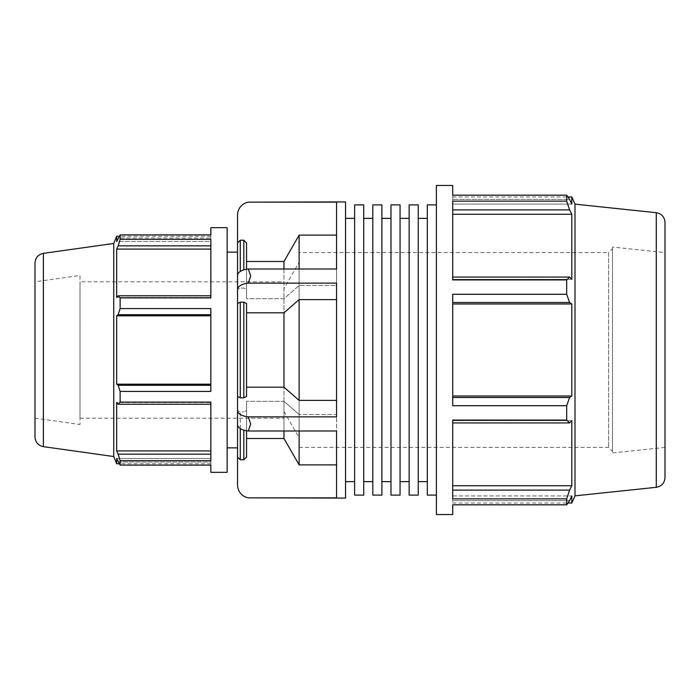 <?xml version="1.0" encoding="UTF-8"?>
<svg xmlns="http://www.w3.org/2000/svg" width="700" height="700" viewBox="0 0 700 700"><rect width="100%" height="100%" fill="white"/><g stroke="black" fill="none" stroke-linecap="round" stroke-linejoin="round"><path stroke-width="0.53" stroke-dasharray="3.5 2.62" d="M409.141 495.119L409.141 204.881M409.141 218.374L409.141 481.626L409.141 218.374M418.233 495.119L418.233 204.881M418.233 218.374L418.233 481.626L418.233 218.374M372.803 495.119L372.803 204.881M372.803 218.374L372.803 481.626L372.803 218.374M381.885 495.119L381.885 204.881M381.885 218.374L381.885 481.626L381.885 218.374M354.629 495.119L354.629 204.881M354.629 218.374L354.629 481.626L354.629 218.374M363.72 495.119L363.72 204.881M363.72 218.374L363.72 481.626L363.72 218.374M390.976 495.119L390.976 204.881M390.976 218.374L390.976 481.626L390.976 218.374M400.059 495.119L400.059 204.881M400.059 218.374L400.059 481.626L400.059 218.374M427.315 495.119L427.315 204.881M427.315 218.374L427.315 481.626L427.315 218.374M436.398 204.881L436.398 495.119L436.398 204.881M210.84 385.315L210.84 391.422L210.84 384.204L210.84 385.315L118.151 385.315L120.129 391.422L210.84 391.422L210.84 308.578L210.84 384.204L210.84 308.578L120.129 308.578L120.129 297.902L118.151 295.776L210.84 295.776L210.84 297.902L210.84 295.776M210.84 454.16L210.84 460.67L210.84 450.905L210.84 454.16L118.151 454.16L120.129 460.67L210.84 460.67L210.84 402.098L210.84 450.905L210.84 402.098L120.129 402.098L120.129 391.422M210.84 245.84L118.151 245.84L120.129 239.33L210.84 239.33L210.84 297.902L120.129 297.902M116.664 463.759L116.664 458.491L210.84 458.491L210.84 463.759L210.84 458.491L116.664 458.491L118.151 461.991L210.84 461.991L210.84 465.097L210.84 458.491L210.84 461.991L118.151 461.991L120.129 465.097L210.84 465.097L210.84 472.316M210.84 227.684L210.84 238.009L210.84 234.902L120.129 234.902L118.151 238.009L210.84 238.009L210.84 241.509L210.84 238.009L118.151 238.009L116.664 241.509L210.84 241.509L210.84 236.241L210.84 241.509L116.664 241.509L116.664 236.241M210.84 249.095L116.664 249.095L116.664 297.474L210.84 297.474L116.664 297.474L118.151 295.776M118.151 245.84L116.664 249.095M452.707 500.64L452.707 495.933L452.707 500.64L569.608 500.64L452.707 500.64M571.812 503.02L571.812 495.933L452.707 495.933L452.707 503.02L452.707 495.933L571.812 495.933L569.608 500.64L566.685 504.814L566.685 498.864L452.707 498.864L452.707 420.079L452.707 490.105L452.707 420.079L566.685 420.079L566.685 405.711L452.707 405.711L452.707 294.289L452.707 397.495L452.707 294.289L566.685 294.289L566.685 279.921L452.707 279.921L452.707 201.136L452.707 279.344L452.707 201.136L566.685 201.136L566.685 195.186L452.707 195.186L452.707 199.36L452.707 185.465M452.707 514.535L452.707 504.814L566.685 504.814M566.685 195.186L569.608 199.36L452.707 199.36L569.608 199.36L571.812 204.067L452.707 204.067L452.707 196.98L452.707 204.067L571.812 204.067L571.812 196.98M436.398 514.535L436.398 185.465M452.707 397.495L569.608 397.495L566.685 405.711M452.707 396.016L571.812 396.016L571.812 303.984L569.608 302.505L452.707 302.505M569.608 397.495L571.812 396.016M452.707 303.984L571.812 303.984M566.685 294.289L569.608 302.505M452.707 277.069L569.608 277.069L566.685 279.921M569.608 277.069L571.812 279.344L452.707 279.344L571.812 279.344L571.812 214.27L569.608 209.895L452.707 209.895M452.707 214.27L571.812 214.27M566.685 201.136L569.608 209.895M248.29 430.99A13.16 6.58 0 0 1 237.545 424.524L237.545 410.401A13.16 6.58 180 0 0 248.29 416.868L250.705 424.043L248.29 430.99L336.543 430.99L336.543 497.858L336.543 464.887L336.543 497.858L250.705 498.085M336.543 464.887L336.543 414.505L299.127 414.505L336.543 414.505L336.543 464.887L299.127 464.887L283.973 438.498L246.549 438.498L246.549 457.048L243.819 459.786L240.275 459.786L237.545 457.048L237.545 484.916A13.16 13.16 0 0 0 248.29 497.858M240.275 428.531L240.275 411.959L237.545 410.585L240.275 411.959L243.819 411.959L240.275 411.959L240.275 459.786M246.549 430.762L246.549 410.585L243.819 411.959L246.549 410.585L246.549 401.31L246.549 457.048M283.973 438.498L283.973 401.31L246.549 401.31L283.973 401.31L299.127 414.505L283.973 401.31L283.973 430.99M237.545 410.401L237.545 275.476A13.16 6.58 180 0 1 248.29 269.01L250.705 275.957L248.29 283.132L336.543 283.132L336.543 416.868L336.543 400.382L336.543 416.868L248.29 416.868M237.545 303.537L240.275 302.172L243.819 302.172L246.549 303.537L246.549 396.463L246.549 387.188L246.549 396.463L243.819 397.828L240.275 397.828L237.545 396.463M336.543 283.132L336.543 299.618L336.543 283.132M250.705 201.915L336.543 202.143L336.543 285.495L299.127 285.495L283.973 298.69L246.549 298.69L246.549 289.415L243.819 288.041L240.275 288.041L237.545 289.415L240.275 288.041L243.819 288.041L246.549 289.415L246.549 298.69L283.973 298.69L299.127 285.495L336.543 285.495L336.543 269.01L248.29 269.01M336.543 202.143L336.543 285.495L336.543 202.143M299.127 299.618L336.543 299.618L336.543 400.382L299.127 400.382L283.973 387.188L246.549 387.188L246.549 312.812L283.973 312.812L299.127 299.618L299.127 400.382M248.29 283.132A13.16 6.58 0 0 0 237.545 289.599M345.546 498.085L345.546 201.915M345.546 277.252L345.546 481.626L345.546 277.252M336.543 400.382L336.543 299.618M299.127 269.01L299.127 235.112L336.543 235.112M299.127 464.887L299.127 430.99M237.545 457.048L237.545 410.585M237.545 275.476L237.545 215.084A13.16 13.16 0 0 1 248.29 202.143M237.545 447.86L237.545 252.14M283.973 269.01L283.973 298.69L283.973 261.502L299.127 235.112M237.545 242.953L240.275 240.214L243.819 240.214L246.549 242.953L246.549 269.238M246.549 242.953L246.549 298.69L246.549 261.502L283.973 261.502M246.549 312.812L246.549 387.188M246.549 401.31L246.549 438.498L246.549 401.31M35 437.001L35 262.999M35 281.803L35 418.197L35 281.803L80.001 275.476L80.001 424.524L80.001 275.476M113.75 456.54L113.75 243.46M665 222.381L665 477.619M574.997 495.854L574.997 204.146M665 252.578L665 447.422L665 252.578L612.5 247.056L612.5 452.944L612.5 247.056M227.15 227.684L227.15 472.316M227.15 252.14L227.15 447.86L227.15 252.14M210.84 404.224L118.151 404.224L120.129 402.098M118.151 404.224L116.664 402.526L210.84 402.526L116.664 402.526L116.664 450.905L118.151 454.16M120.129 465.097L120.129 460.67M120.129 239.33L120.129 234.902M210.84 314.685L118.151 314.685L120.129 308.578M210.84 450.905L116.664 450.905M210.84 384.204L116.664 384.204L118.151 385.315M210.84 315.796L116.664 315.796L116.664 384.204M118.151 314.685L116.664 315.796M612.5 248.684L612.5 451.316L612.5 248.684L608.606 252.578L608.606 447.422L608.606 252.578L299.127 252.578L299.127 447.422L299.127 252.578M452.707 490.105L569.608 490.105L566.685 498.864M569.608 490.105L571.812 485.73L571.812 420.656L569.608 422.931L452.707 422.931M566.685 420.079L569.608 422.931M452.707 420.656L571.812 420.656L452.707 420.656M452.707 485.73L571.812 485.73M299.127 262.316L299.127 437.684L299.127 262.316L283.973 288.627L283.973 411.373L283.973 288.627M283.973 281.803L283.973 418.197L283.973 281.803L80.001 281.803L80.001 418.197L80.001 281.803M283.973 387.188L283.973 312.812M240.275 240.214L240.275 271.469M243.819 269.868L243.819 240.214M243.819 459.786L243.819 430.132M43.383 253.348L43.383 446.652M656.276 487.305L656.276 212.695M243.819 397.828L243.819 302.172M240.275 302.172L240.275 397.828M210.84 236.241L119.263 236.241M452.707 196.98L567.954 196.98M210.84 463.759L119.263 463.759M299.127 447.422L608.606 447.422L612.5 451.316M452.707 503.02L567.954 503.02M283.973 411.373L299.127 437.684M80.001 418.197L283.973 418.197M35 418.197L80.001 424.524M665 447.422L612.5 452.944"/><path stroke-width="1.05" d="M409.141 204.881L409.141 495.119L418.233 495.119L418.233 204.881L409.141 204.881M372.803 204.881L372.803 495.119L381.885 495.119L381.885 204.881L372.803 204.881M354.629 204.881L354.629 495.119L363.72 495.119L363.72 204.881L354.629 204.881M390.976 204.881L390.976 495.119L400.059 495.119L400.059 204.881L390.976 204.881M436.398 204.881L427.315 204.881L427.315 495.119L436.398 495.119M400.059 218.374L409.141 218.374M363.72 218.374L372.803 218.374M381.885 218.374L390.976 218.374M418.233 218.374L427.315 218.374M43.383 253.348L43.383 446.652C38.203 445.515 35.403 442.295 35 437.001L35 262.999C35.403 257.705 38.203 254.485 43.383 253.348L113.75 243.46L116.664 236.241L116.664 241.509L120.129 234.902L210.84 234.902L210.84 227.684L227.15 227.684L227.15 472.316L210.84 472.316L210.84 465.097L120.129 465.097L116.664 458.491L116.664 463.759L119.263 463.759M210.84 454.16L118.151 454.16L120.129 460.67L210.84 460.67L210.84 402.098L120.129 402.098L118.151 404.224L210.84 404.224M210.84 295.776L118.151 295.776L120.129 297.902L210.84 297.902L210.84 239.33L120.129 239.33L118.151 245.84L210.84 245.84M210.84 385.315L118.151 385.315L120.129 391.422L210.84 391.422L210.84 308.578L120.129 308.578L118.151 314.685L210.84 314.685M210.84 384.204L116.664 384.204L116.664 315.796L118.151 314.685M118.151 385.315L116.664 384.204M210.84 315.796L116.664 315.796M118.151 295.776L116.664 297.474L116.664 249.095L118.151 245.84M210.84 249.095L116.664 249.095M452.707 504.814L452.707 514.535L436.398 514.535L436.398 185.465L452.707 185.465L452.707 195.186L566.685 195.186L566.685 201.136L452.707 201.136L452.707 279.921L566.685 279.921L566.685 294.289L452.707 294.289L452.707 405.711L566.685 405.711L566.685 420.079L452.707 420.079L452.707 498.864L566.685 498.864L566.685 504.814L452.707 504.814M656.276 212.695L656.276 487.305C661.649 486.299 664.554 483.07 665 477.619L665 222.381C664.554 216.93 661.649 213.701 656.276 212.695L574.997 204.146L571.812 196.98L571.812 204.067L569.608 199.36L566.685 195.186M452.707 209.895L569.608 209.895L566.685 201.136M452.707 214.27L571.812 214.27L571.812 279.344L569.608 277.069L452.707 277.069M569.608 209.895L571.812 214.27M566.685 279.921L569.608 277.069M248.29 497.858L336.543 497.858L336.543 430.99L248.29 430.99L250.705 424.043L248.29 416.868L336.543 416.868L336.543 283.132L248.29 283.132L250.705 275.957L248.29 269.01L336.543 269.01L336.543 202.143L248.29 202.143L345.546 201.915L345.546 498.085L248.29 497.858A13.16 13.16 0 0 1 237.545 484.916L237.545 457.048L240.275 459.786L243.819 459.786L246.549 457.048L246.549 438.498L283.973 438.498L299.127 464.887L336.543 464.887M248.29 416.868A13.16 6.58 180 0 1 237.545 410.401L237.545 424.524A13.16 6.58 0 0 0 248.29 430.99M246.549 387.188L283.973 387.188L299.127 400.382L336.543 400.382M243.819 397.828L246.549 396.463L246.549 303.537L243.819 302.172L240.275 302.172L237.545 303.537L237.545 396.463L240.275 397.828L243.819 397.828L243.819 302.172M237.545 396.463L237.545 410.401M248.29 269.01A13.16 6.58 180 0 0 237.545 275.476L237.545 289.599A13.16 6.58 0 0 1 248.29 283.132M237.545 289.599L237.545 303.537M336.543 299.618L299.127 299.618L283.973 312.812L246.549 312.812M336.543 235.112L299.127 235.112L283.973 261.502L246.549 261.502L246.549 242.953L243.819 240.214L240.275 240.214L237.545 242.953L237.545 215.084A13.16 13.16 0 0 1 248.29 202.143M299.127 235.112L299.127 269.01M299.127 299.618L299.127 400.382M299.127 430.99L299.127 464.887M237.545 410.585L237.545 457.048M237.545 242.953L237.545 275.476M227.15 252.14L237.545 252.14L237.545 447.86L227.15 447.86M283.973 261.502L283.973 269.01M283.973 312.812L283.973 387.188M283.973 430.99L283.973 438.498M246.549 269.238L246.549 242.953M246.549 457.048L246.549 430.762M113.75 243.46L113.75 456.54L116.664 463.759M574.997 204.146L574.997 495.854L571.812 503.02L571.812 495.933L569.608 500.64L566.685 504.814M210.84 450.905L116.664 450.905L116.664 402.526L118.151 404.224M118.151 454.16L116.664 450.905M120.129 234.902L120.129 239.33M120.129 297.902L120.129 308.578M120.129 391.422L120.129 402.098M120.129 460.67L120.129 465.097M452.707 302.505L569.608 302.505L566.685 294.289M569.608 302.505L571.812 303.984L571.812 396.016L569.608 397.495L452.707 397.495M566.685 405.711L569.608 397.495M452.707 422.931L569.608 422.931L566.685 420.079M569.608 422.931L571.812 420.656L571.812 485.73L569.608 490.105L452.707 490.105M566.685 498.864L569.608 490.105M452.707 485.73L571.812 485.73M452.707 396.016L571.812 396.016M452.707 303.984L571.812 303.984M345.546 218.374L354.629 218.374M240.275 271.469L240.275 240.214M240.275 397.828L240.275 302.172M240.275 459.786L240.275 428.531M243.819 240.214L243.819 269.868M243.819 430.132L243.819 459.786M400.059 481.626L409.141 481.626M363.72 481.626L372.803 481.626M381.885 481.626L390.976 481.626M418.233 481.626L427.315 481.626M119.263 236.241L116.664 236.241M567.954 196.98L571.812 196.98M43.383 446.652L113.75 456.54M656.276 487.305L574.997 495.854M567.954 503.02L571.812 503.02M345.546 481.626L354.629 481.626"/></g></svg>
